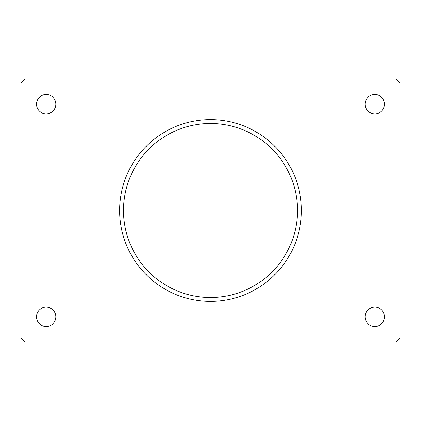 <?xml version="1.0" encoding="UTF-8"?>
<svg xmlns="http://www.w3.org/2000/svg" width="421" height="421" viewBox="0 0 421 421"><rect width="100%" height="100%" fill="white"/><g stroke="black" fill="none" stroke-linecap="round" stroke-linejoin="round"><path stroke-width="0.63" d="M210.5 301.357A90.857 90.857 0 0 1 119.643 210.5A90.857 90.857 0 0 1 210.5 119.643A90.857 90.857 0 0 1 301.357 210.5A90.857 90.857 0 0 1 210.5 301.357M210.5 123.506A86.994 86.994 0 0 0 123.506 210.5A86.994 86.994 0 0 0 210.5 297.494A86.994 86.994 0 0 0 297.494 210.5A86.994 86.994 0 0 0 210.5 123.506M46.184 94.509A9.667 9.667 0 0 0 36.516 104.176A9.667 9.667 0 0 0 46.184 113.844A9.667 9.667 0 0 0 55.846 104.176A9.667 9.667 0 0 0 46.184 94.509M46.184 307.156A9.667 9.667 0 0 0 36.516 316.824A9.667 9.667 0 0 0 46.184 326.491A9.667 9.667 0 0 0 55.846 316.824A9.667 9.667 0 0 0 46.184 307.156M374.816 307.156A9.667 9.667 0 0 0 365.154 316.824A9.667 9.667 0 0 0 374.816 326.491A9.667 9.667 0 0 0 384.484 316.824A9.667 9.667 0 0 0 374.816 307.156M374.816 94.509A9.667 9.667 0 0 0 365.154 104.176A9.667 9.667 0 0 0 374.816 113.844A9.667 9.667 0 0 0 384.484 104.176A9.667 9.667 0 0 0 374.816 94.509M21.05 82.911L21.05 338.089L24.918 341.957L396.082 341.957L399.95 338.089L399.95 82.911L396.082 79.043L24.918 79.043L21.05 82.911"/></g></svg>
